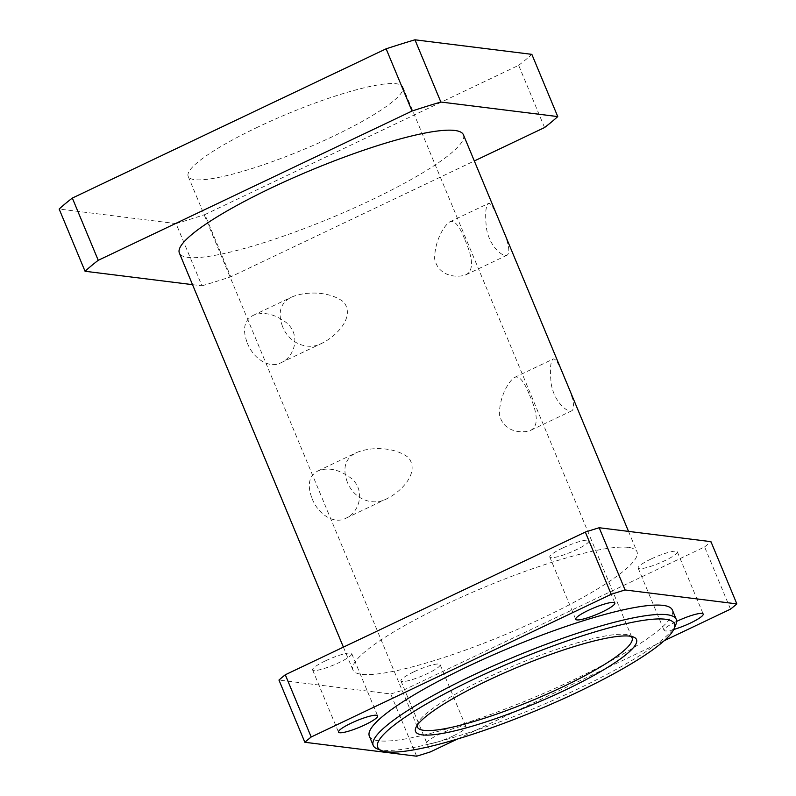 <?xml version="1.0" encoding="UTF-8"?>
<svg xmlns="http://www.w3.org/2000/svg" width="796" height="796" viewBox="0 0 796 796"><rect width="100%" height="100%" fill="white"/><g stroke="black" fill="none" stroke-linecap="round" stroke-linejoin="round"><path stroke-width="0.6" stroke-dasharray="3.98 2.98" d="M417.174 725.345A116.246 19.552 -22.6 0 1 417.711 723.355A116.246 19.552 -22.6 0 1 511.062 666.968A116.246 19.552 -22.6 0 1 625.547 634.462A116.246 19.552 -22.6 0 1 629.198 635.317A116.246 19.552 -22.6 0 1 630.999 636.342M257.944 127.022A116.246 19.552 157.4 0 0 188.184 176.374A116.246 19.552 157.4 0 0 303.007 149.748A116.246 19.552 157.4 0 0 402.816 87.033A116.246 19.552 157.4 0 0 396.309 83.749A116.246 19.552 157.4 0 0 257.944 127.022M347.255 481.978C342.24 467.899 345.315 458.108 356.479 452.616C369.981 446.874 393.851 446.347 408.487 457.591C420.378 472.983 400.418 492.037 387.324 498.505C373.802 506.385 354.3 500.077 347.255 481.978M529.619 395.234C538.086 414.517 538.454 426.208 530.713 430.308C524.067 433.223 503.39 433.502 499.39 414.348C499.44 396.119 509.102 380.697 514.574 377.423C519.191 375.404 524.206 381.344 529.619 395.234M282.5 326.41C277.476 312.33 280.56 302.54 291.724 297.047C305.226 291.296 329.096 290.779 343.733 302.022C355.623 317.415 335.653 336.469 322.569 342.937C309.047 350.817 289.545 344.509 282.5 326.41M464.864 239.666C473.331 258.949 473.69 270.64 465.959 274.729C459.312 277.655 438.626 277.933 434.626 258.78C434.676 240.551 444.337 225.129 449.82 221.845C454.426 219.835 459.441 225.775 464.864 239.666M377.264 748.907A164.105 27.601 157.4 0 0 535.34 707.893A164.105 27.601 157.4 0 0 675.834 624.621M369.344 736.151A164.105 27.601 157.4 0 0 531.459 698.56A164.105 27.601 157.4 0 0 672.361 610.015M247.367 343.126C253.785 359.623 270.172 368.986 281.217 362.608C293.396 357.862 301.604 336.4 287.157 323.246C274.789 313.823 263.376 311.246 252.929 315.505C244.093 320.37 242.243 329.584 247.367 343.126M499.988 222.96C494.774 209.457 490.983 202.94 488.615 203.398C485.62 205.527 484.913 213.875 486.495 228.422C489.54 247.009 503.52 257.914 507.311 255.058C510.704 251.924 508.256 241.228 499.988 222.96M312.131 498.694C318.549 515.191 334.927 524.554 345.971 518.176C358.15 513.43 366.369 491.968 351.912 478.814C339.554 469.391 328.141 466.814 317.684 471.073C308.848 475.948 306.997 485.152 312.131 498.694M564.752 378.528C559.528 365.036 555.737 358.508 553.379 358.966C550.384 361.095 549.668 369.444 551.25 383.99C554.295 402.577 568.274 413.482 572.065 410.637C575.458 407.492 573.02 396.796 564.752 378.528M325.315 660.909A21.194 3.562 157.4 0 0 312.599 669.914A21.194 3.562 157.4 0 0 339.016 662.62A21.194 3.562 157.4 0 0 351.733 653.615A21.194 3.562 157.4 0 0 325.315 660.909M413.681 671.914A21.194 3.562 157.4 0 0 400.965 680.918A21.194 3.562 157.4 0 0 427.382 673.625A21.194 3.562 157.4 0 0 440.098 664.62A21.194 3.562 157.4 0 0 413.681 671.914M453.282 735.852A21.194 3.562 -22.6 0 1 426.865 743.146A21.194 3.562 -22.6 0 1 445.064 731.703A21.194 3.562 -22.6 0 1 466.008 726.847A21.194 3.562 -22.6 0 1 453.282 735.852M650.889 559.091A21.194 3.562 157.4 0 0 638.163 568.085A21.194 3.562 157.4 0 0 664.58 560.792A21.194 3.562 157.4 0 0 677.306 551.797A21.194 3.562 157.4 0 0 650.889 559.091M673.734 629.487A21.194 3.562 -22.6 0 1 664.063 630.313A21.194 3.562 -22.6 0 1 676.61 621.397M562.523 548.086A21.194 3.562 157.4 0 0 549.797 557.081A21.194 3.562 157.4 0 0 576.214 549.787A21.194 3.562 157.4 0 0 588.94 540.792A21.194 3.562 157.4 0 0 562.523 548.086M416.626 756.2L390.727 693.973L278.958 680.053M730.519 609.149L704.619 546.922L404.577 689.644L430.477 751.872M457.441 739.046L664.232 640.68M628.372 547.389A153.847 25.87 157.4 0 0 464.814 595.657A153.847 25.87 157.4 0 0 352.917 669.973A153.847 25.87 157.4 0 0 504.893 634.74A153.847 25.87 157.4 0 0 636.989 551.727A153.847 25.87 157.4 0 0 628.372 547.389M704.619 546.922A252.999 42.546 157.4 0 0 710.947 541.658M390.727 693.973A252.999 42.546 157.4 0 0 404.577 689.644M544.563 127.549L518.664 65.322L204.88 214.582L230.78 276.809L474.326 160.961M192.523 284.65L201.945 285.824L176.045 223.596L59.153 209.04M201.945 285.824A273.506 45.999 157.4 0 0 230.78 276.809M176.045 223.596A273.506 45.999 157.4 0 0 204.88 214.582M518.664 65.322A273.506 45.999 157.4 0 0 531.847 54.357M463.431 134.803A153.847 25.87 -22.6 0 1 331.345 217.815A153.847 25.87 -22.6 0 1 179.369 253.048M417.711 723.355L415.86 727.673M629.198 635.317L633.566 637.049M188.184 176.374L417.422 727.086M402.816 87.033L632.054 637.745M281.217 362.608L322.569 342.947M252.919 315.495L291.724 297.037M465.959 274.739L507.311 255.068M449.81 221.845L488.615 203.388M345.971 518.186L387.334 498.515M317.684 471.063L356.479 452.606M530.713 430.308L572.075 410.637M514.574 377.413L553.369 358.956M312.599 669.914L338.499 732.141M351.733 653.615L377.642 715.843M400.965 680.918L426.865 743.146M440.098 664.62L466.008 726.847M638.163 568.085L664.063 630.313M677.306 551.797L703.206 614.024M549.797 557.081L575.707 619.308M588.94 540.792L614.84 603.02M343.404 647.138L352.917 669.973M628.522 531.39L636.989 551.727"/><path stroke-width="1.19" d="M629.805 636.163A119.659 20.119 157.4 0 0 511.947 669.625A119.659 20.119 157.4 0 0 415.86 727.673A119.659 20.119 157.4 0 0 533.768 704.102A119.659 20.119 157.4 0 0 633.566 637.049A119.659 20.119 157.4 0 0 629.805 636.163M630.999 636.342A116.246 19.552 -22.6 0 1 632.054 637.745A116.246 19.552 -22.6 0 1 532.255 700.46A116.246 19.552 -22.6 0 1 417.422 727.086A116.246 19.552 -22.6 0 1 417.174 725.345M665.386 619.238A160.683 27.024 -22.6 0 1 673.983 628.94A160.683 27.024 -22.6 0 1 536.414 710.47A160.683 27.024 -22.6 0 1 381.632 750.628A160.683 27.024 -22.6 0 1 482.237 675.257A160.683 27.024 -22.6 0 1 665.386 619.238M673.983 628.94L675.834 624.621A164.105 27.601 157.4 0 0 676.242 619.348A164.105 27.601 157.4 0 0 667.058 614.721A164.105 27.601 157.4 0 0 492.595 666.212A164.105 27.601 157.4 0 0 373.234 745.484A164.105 27.601 157.4 0 0 377.264 748.907L381.632 750.628M676.242 619.348L672.361 610.015A164.105 27.601 157.4 0 0 663.177 605.388A164.105 27.601 157.4 0 0 488.714 656.879A164.105 27.601 157.4 0 0 369.344 736.151L373.234 745.484M364.916 724.848A21.194 3.562 -22.6 0 1 338.499 732.141A21.194 3.562 -22.6 0 1 356.698 720.698A21.194 3.562 -22.6 0 1 377.642 715.843A21.194 3.562 -22.6 0 1 364.916 724.848M676.61 621.397A21.194 3.562 -22.6 0 1 703.206 614.024A21.194 3.562 -22.6 0 1 690.48 623.019A21.194 3.562 -22.6 0 1 673.734 629.487M602.124 612.015A21.194 3.562 -22.6 0 1 575.707 619.308A21.194 3.562 -22.6 0 1 593.906 607.875A21.194 3.562 -22.6 0 1 614.84 603.02A21.194 3.562 -22.6 0 1 602.124 612.015M285.286 674.779L585.329 532.066L611.228 594.294L311.186 737.006L285.286 674.779A252.999 42.546 157.4 0 0 278.958 680.053L304.858 742.28L416.626 756.2A252.999 42.546 157.4 0 0 430.477 751.872L457.441 739.046M599.179 527.738L710.947 541.658L736.847 603.885L625.079 589.965L599.179 527.738A252.999 42.546 157.4 0 0 585.329 532.066M664.232 640.68L730.519 609.149A252.999 42.546 157.4 0 0 736.847 603.885M625.079 589.965A252.999 42.546 157.4 0 0 611.228 594.294M311.186 737.006A252.999 42.546 157.4 0 0 304.858 742.28M412.02 111.042L98.236 260.302L72.327 198.075L386.12 48.815L412.02 111.042A273.506 45.999 157.4 0 1 440.855 102.027L414.955 39.8L531.847 54.357L557.747 116.584L440.855 102.027M474.326 160.961L544.563 127.549A273.506 45.999 157.4 0 0 557.747 116.584M72.327 198.075A273.506 45.999 157.4 0 0 59.153 209.04L85.053 271.267L192.523 284.65M98.236 260.302A273.506 45.999 157.4 0 0 85.053 271.267M343.404 647.138L179.369 253.048A153.847 25.87 -22.6 0 1 291.266 178.732A153.847 25.87 -22.6 0 1 454.824 130.464A153.847 25.87 -22.6 0 1 463.431 134.803L628.522 531.39M414.955 39.8A273.506 45.999 157.4 0 0 386.12 48.815"/></g></svg>
